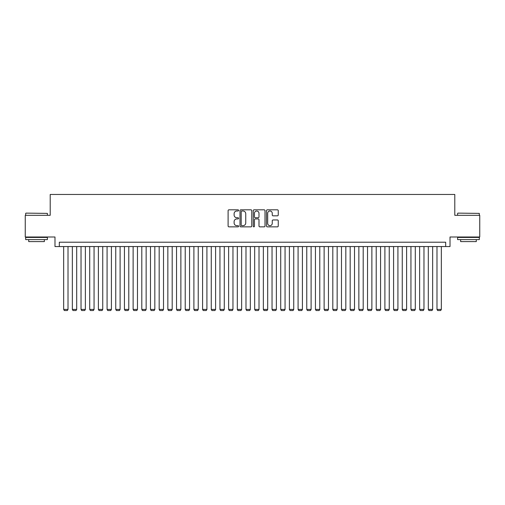 <?xml version="1.0" encoding="UTF-8"?>
<svg xmlns="http://www.w3.org/2000/svg" width="505" height="505" viewBox="0 0 505 505"><rect width="100%" height="100%" fill="white"/><g stroke="black" fill="none" stroke-linecap="round" stroke-linejoin="round"><path stroke-width="0.76" d="M238.606 210.408A0.6 0.6 0 0 0 238.013 209.815L228.961 209.815A0.852 0.852 0 0 0 228.108 210.667L228.108 226.006A0.852 0.852 0 0 0 228.961 226.859L238.013 226.859A0.6 0.6 0 0 0 238.606 226.259A0.6 0.6 0 0 0 238.013 225.666L236.839 225.666A2.727 2.727 0 0 1 234.112 222.939L234.112 221.657A2.727 2.727 0 0 1 236.839 218.93L238.013 218.93A0.6 0.6 0 0 0 238.606 218.337A0.6 0.6 0 0 0 238.013 217.737L236.839 217.737A2.727 2.727 0 0 1 234.112 215.01L234.112 213.735A2.727 2.727 0 0 1 236.839 211.008L238.013 211.008A0.6 0.6 0 0 0 238.606 210.408M277.403 215.824A0.852 0.852 0 0 0 278.255 214.972L278.255 210.667A0.852 0.852 0 0 0 277.403 209.815L267.347 209.815A0.852 0.852 0 0 0 266.495 210.667L266.495 226.006A0.852 0.852 0 0 0 267.347 226.859L277.403 226.859A0.852 0.852 0 0 0 278.255 226.006L278.255 220.805A0.852 0.852 0 0 0 277.403 219.953L273.104 219.953A0.852 0.852 0 0 0 272.252 220.805L272.252 223.387A2.279 2.279 0 0 1 269.973 225.666A2.279 2.279 0 0 1 267.688 223.387L267.688 213.287A2.279 2.279 0 0 1 269.973 211.008A2.279 2.279 0 0 1 272.252 213.287L272.252 214.972A0.852 0.852 0 0 0 273.104 215.824L277.403 215.824M445.675 246.554L450.012 246.554L450.012 237.003L479.75 237.003L479.75 215.3L454.79 215.3L454.79 194.463L50.21 194.463L50.21 215.3L25.25 215.3L25.25 237.003L54.988 237.003L54.988 246.554L445.675 246.554L445.675 242.211L59.325 242.211L59.325 246.554M251.755 210.667A0.852 0.852 0 0 0 250.903 209.815L240.847 209.815A0.852 0.852 0 0 0 239.995 210.667L239.995 226.006A0.852 0.852 0 0 0 240.847 226.859L250.903 226.859A0.852 0.852 0 0 0 251.755 226.006L251.755 210.667M254.097 209.815L264.153 209.815A0.852 0.852 0 0 1 265.005 210.667L265.005 226.006A0.852 0.852 0 0 1 264.153 226.859L259.848 226.859A0.852 0.852 0 0 1 258.996 226.006L258.996 219.782A0.852 0.852 0 0 0 258.143 218.93L255.29 218.93A0.852 0.852 0 0 0 254.438 219.782L254.438 226.259A0.6 0.6 0 0 1 253.845 226.859A0.6 0.6 0 0 1 253.245 226.259L253.245 210.667A0.852 0.852 0 0 1 254.097 209.815M241.781 211.008A0.6 0.6 0 0 0 241.188 211.601L241.188 225.066A0.6 0.6 0 0 0 241.781 225.666L243.019 225.666A2.727 2.727 0 0 0 245.746 222.939L245.746 213.735A2.727 2.727 0 0 0 243.019 211.008L241.781 211.008M258.996 213.331A2.279 2.279 0 0 0 256.717 211.052A2.279 2.279 0 0 0 254.438 213.331L254.438 216.885A0.852 0.852 0 0 0 255.29 217.737L258.143 217.737A0.852 0.852 0 0 0 258.996 216.885L258.996 213.331M68.011 246.554L68.011 309.407L63.668 309.407L63.668 246.554M68.011 309.407L67.354 310.537L64.318 310.537L63.668 309.407M25.944 213.129L47.388 213.388L25.944 213.129M36.537 239.61L25.686 239.61L25.686 237.438L47.388 237.438L47.388 239.61L36.537 239.61M44.352 239.61L44.352 241.605L28.722 241.605L28.722 239.61M457.871 213.129L479.314 213.388L457.871 213.129M468.463 239.61L457.612 239.61L457.612 237.438L479.314 237.438L479.314 239.61L468.463 239.61M476.278 239.61L476.278 241.605L460.648 241.605L460.648 239.61M76.691 246.554L76.691 309.407L72.348 309.407L72.348 246.554M76.691 309.407L76.04 310.537L72.998 310.537L72.348 309.407M85.37 246.554L85.37 309.407L81.034 309.407L81.034 246.554M85.37 309.407L84.72 310.537L81.684 310.537L81.034 309.407M94.056 246.554L94.056 309.407L89.713 309.407L89.713 246.554M94.056 309.407L93.406 310.537L90.363 310.537L89.713 309.407M102.736 246.554L102.736 309.407L98.393 309.407L98.393 246.554M102.736 309.407L102.086 310.537L99.049 310.537L98.393 309.407M111.416 246.554L111.416 309.407L107.079 309.407L107.079 246.554M111.416 309.407L110.765 310.537L107.729 310.537L107.079 309.407M120.102 246.554L120.102 309.407L115.759 309.407L115.759 246.554M120.102 309.407L119.451 310.537L116.409 310.537L115.759 309.407M128.781 246.554L128.781 309.407L124.438 309.407L124.438 246.554M128.781 309.407L128.131 310.537L125.095 310.537L124.438 309.407M137.467 246.554L137.467 309.407L133.124 309.407L133.124 246.554M137.467 309.407L136.811 310.537L133.774 310.537L133.124 309.407M146.147 246.554L146.147 309.407L141.804 309.407L141.804 246.554M146.147 309.407L145.497 310.537L142.454 310.537L141.804 309.407M154.827 246.554L154.827 309.407L150.49 309.407L150.49 246.554M154.827 309.407L154.177 310.537L151.14 310.537L150.49 309.407M163.513 246.554L163.513 309.407L159.17 309.407L159.17 246.554M163.513 309.407L162.856 310.537L159.82 310.537L159.17 309.407M172.192 246.554L172.192 309.407L167.849 309.407L167.849 246.554M172.192 309.407L171.542 310.537L168.5 310.537L167.849 309.407M180.872 246.554L180.872 309.407L176.535 309.407L176.535 246.554M180.872 309.407L180.222 310.537L177.186 310.537L176.535 309.407M189.558 246.554L189.558 309.407L185.215 309.407L185.215 246.554M189.558 309.407L188.908 310.537L185.865 310.537L185.215 309.407M198.238 246.554L198.238 309.407L193.895 309.407L193.895 246.554M198.238 309.407L197.588 310.537L194.545 310.537L193.895 309.407M206.917 246.554L206.917 309.407L202.581 309.407L202.581 246.554M206.917 309.407L206.267 310.537L203.231 310.537L202.581 309.407M215.603 246.554L215.603 309.407L211.26 309.407L211.26 246.554M215.603 309.407L214.953 310.537L211.911 310.537L211.26 309.407M224.283 246.554L224.283 309.407L219.94 309.407L219.94 246.554M224.283 309.407L223.633 310.537L220.597 310.537L219.94 309.407M232.963 246.554L232.963 309.407L228.626 309.407L228.626 246.554M232.963 309.407L232.313 310.537L229.276 310.537L228.626 309.407M241.649 246.554L241.649 309.407L237.306 309.407L237.306 246.554M241.649 309.407L240.999 310.537L237.956 310.537L237.306 309.407M250.328 246.554L250.328 309.407L245.986 309.407L245.986 246.554M250.328 309.407L249.678 310.537L246.642 310.537L245.986 309.407M259.014 246.554L259.014 309.407L254.671 309.407L254.671 246.554M259.014 309.407L258.358 310.537L255.322 310.537L254.671 309.407M267.694 246.554L267.694 309.407L263.351 309.407L263.351 246.554M267.694 309.407L267.044 310.537L264.001 310.537L263.351 309.407M276.374 246.554L276.374 309.407L272.037 309.407L272.037 246.554M276.374 309.407L275.724 310.537L272.687 310.537L272.037 309.407M285.06 246.554L285.06 309.407L280.717 309.407L280.717 246.554M285.06 309.407L284.403 310.537L281.367 310.537L280.717 309.407M293.74 246.554L293.74 309.407L289.397 309.407L289.397 246.554M293.74 309.407L293.089 310.537L290.047 310.537L289.397 309.407M302.419 246.554L302.419 309.407L298.083 309.407L298.083 246.554M302.419 309.407L301.769 310.537L298.733 310.537L298.083 309.407M311.105 246.554L311.105 309.407L306.762 309.407L306.762 246.554M311.105 309.407L310.455 310.537L307.412 310.537L306.762 309.407M319.785 246.554L319.785 309.407L315.442 309.407L315.442 246.554M319.785 309.407L319.135 310.537L316.092 310.537L315.442 309.407M328.465 246.554L328.465 309.407L324.128 309.407L324.128 246.554M328.465 309.407L327.814 310.537L324.778 310.537L324.128 309.407M337.151 246.554L337.151 309.407L332.808 309.407L332.808 246.554M337.151 309.407L336.5 310.537L333.458 310.537L332.808 309.407M345.83 246.554L345.83 309.407L341.487 309.407L341.487 246.554M345.83 309.407L345.18 310.537L342.144 310.537L341.487 309.407M354.51 246.554L354.51 309.407L350.173 309.407L350.173 246.554M354.51 309.407L353.86 310.537L350.823 310.537L350.173 309.407M363.196 246.554L363.196 309.407L358.853 309.407L358.853 246.554M363.196 309.407L362.546 310.537L359.503 310.537L358.853 309.407M371.876 246.554L371.876 309.407L367.533 309.407L367.533 246.554M371.876 309.407L371.226 310.537L368.189 310.537L367.533 309.407M380.562 246.554L380.562 309.407L376.219 309.407L376.219 246.554M380.562 309.407L379.905 310.537L376.869 310.537L376.219 309.407M389.241 246.554L389.241 309.407L384.898 309.407L384.898 246.554M389.241 309.407L388.591 310.537L385.549 310.537L384.898 309.407M397.921 246.554L397.921 309.407L393.584 309.407L393.584 246.554M397.921 309.407L397.271 310.537L394.235 310.537L393.584 309.407M406.607 246.554L406.607 309.407L402.264 309.407L402.264 246.554M406.607 309.407L405.951 310.537L402.914 310.537L402.264 309.407M415.287 246.554L415.287 309.407L410.944 309.407L410.944 246.554M415.287 309.407L414.637 310.537L411.594 310.537L410.944 309.407M423.966 246.554L423.966 309.407L419.63 309.407L419.63 246.554M423.966 309.407L423.316 310.537L420.28 310.537L419.63 309.407M432.652 246.554L432.652 309.407L428.309 309.407L428.309 246.554M432.652 309.407L432.002 310.537L428.96 310.537L428.309 309.407M441.332 246.554L441.332 309.407L436.989 309.407L436.989 246.554M441.332 309.407L440.682 310.537L437.646 310.537L436.989 309.407M25.686 215.3L25.686 213.388M30.635 237.438L30.635 237.003M42.439 237.438L42.439 237.003M47.388 215.3L47.388 213.388M457.612 215.3L457.612 213.388M462.561 237.438L462.561 237.003M474.365 237.438L474.365 237.003M479.314 215.3L479.314 213.388"/></g></svg>
